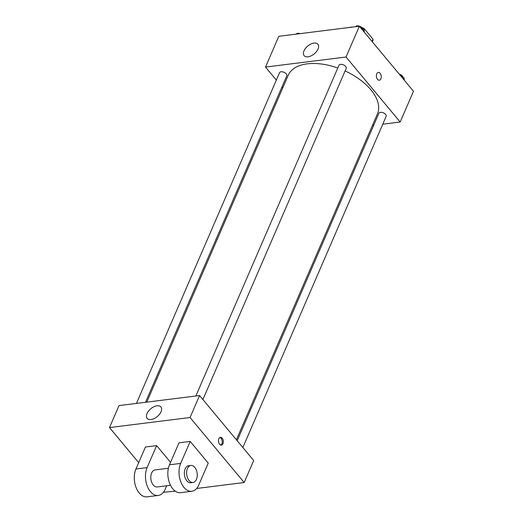 <?xml version="1.0" encoding="UTF-8"?>
<svg xmlns="http://www.w3.org/2000/svg" width="523" height="523" viewBox="0 0 523 523"><rect width="100%" height="100%" fill="white"/><g stroke="black" fill="none" stroke-linecap="round" stroke-linejoin="round"><path stroke-width="0.78" d="M345.147 28.007L351.914 27.046M363.747 29.648L364.185 28.634A15.357 8.381 -156.6 0 0 361.805 27.477M364.185 28.634L373.01 39.232A15.357 8.381 -156.6 0 1 372.624 41.291L372.376 41.86M372.043 41.461L373.01 39.232M276.347 80.084L265.501 67.062L278.818 36.29L359.36 26.228L413.503 91.244L400.187 122.022L382.764 124.193M373.677 125.33L372.402 125.487M236.396 439.784L377.443 113.844A48.6 26.529 -156.6 0 0 345.102 70.965M337.786 67.997A48.6 26.529 -156.6 0 0 288.245 75.24L146.793 402.122M265.501 67.062L346.043 57.007L400.187 122.022M282.799 87.831L282.002 86.877M202.904 399.559L346.2 68.415A3.942 2.151 -156.6 0 0 343.434 64.872A3.942 2.151 -156.6 0 0 338.963 65.283L195.85 395.996M242.849 447.531L386.151 116.381A3.942 2.151 -156.6 0 0 383.385 112.837A3.942 2.151 -156.6 0 0 378.907 113.249L237.194 440.739M136.431 403.416L279.544 72.704A3.942 2.151 23.4 0 1 282.498 71.828A3.942 2.151 23.4 0 1 286.251 73.88A3.942 2.151 23.4 0 1 286.781 75.835L145.518 402.285M346.043 57.007L359.36 26.228M304.013 50.816A8.93 5.086 140.2 0 1 310.852 44.037A8.93 5.086 140.2 0 1 317.873 44.226A8.93 5.086 140.2 0 1 314.258 53.849A8.93 5.086 140.2 0 1 304.138 55.66A8.93 5.086 140.2 0 1 304.013 50.816M378.332 72.422A3.929 2.419 -97.1 0 1 380.129 73.298A3.929 2.419 -97.1 0 1 381.228 77.502A3.929 2.419 -97.1 0 1 379.312 80.222A3.929 2.419 -97.1 0 1 376.423 76.62A3.929 2.419 -97.1 0 1 378.338 72.422A3.929 2.419 -97.1 0 1 380.129 73.298A3.929 2.419 -97.1 0 1 381.228 77.502A3.929 2.419 -97.1 0 1 379.306 80.222M138.687 462.626L109.497 427.572L119.009 405.593L199.551 395.532L253.694 460.547L244.182 482.533L196.655 488.469M292.442 34.583L298.764 33.799M300.15 33.622A3.942 2.151 -156.6 0 0 296.495 33.805M360.733 27.876L364.093 29.85L364.348 32.217M351.861 27.163L358.183 26.379M363.505 31.203L364.093 29.85M362.923 29.164A3.942 2.151 -156.6 0 0 359.876 26.32A3.942 2.151 -156.6 0 0 355.915 26.385M400.677 75.842L404.037 77.816L404.292 80.182M403.449 79.169L404.037 77.816M402.867 77.129A3.942 2.151 -156.6 0 0 399.199 74.07M175.27 491.136L163.392 492.293M161.038 411.778A8.93 5.086 140.2 0 1 154.2 418.563A8.93 5.086 140.2 0 1 147.179 418.367A8.93 5.086 140.2 0 1 150.794 408.744A8.93 5.086 140.2 0 1 160.914 406.94A8.93 5.086 140.2 0 1 161.038 411.778M109.497 427.572L190.039 417.517L199.551 395.532L253.694 460.547M119.009 405.593L199.551 395.532M218.843 438.751A3.929 2.419 -97.1 0 1 220.425 437.333A3.929 2.419 -97.1 0 1 223.308 440.935A3.929 2.419 -97.1 0 1 221.399 445.132A3.929 2.419 -97.1 0 1 218.895 443.04A3.929 2.419 -97.1 0 1 218.843 438.751M190.039 417.517L244.182 482.533M220.824 445.093A3.929 2.419 82.9 0 0 222.183 441.072A3.929 2.419 82.9 0 0 219.876 437.509M170.557 462.339L156.625 445.616L145.44 447.015L135.928 468.994A17.154 10.545 82.9 0 0 136.163 487.711A17.154 10.545 82.9 0 0 147.081 496.85L158.266 495.451A17.154 10.545 -97.1 0 1 147.349 486.312A17.154 10.545 -97.1 0 1 147.113 467.595L135.928 468.994M190.182 441.425L178.997 442.818L169.485 464.803A17.154 10.545 82.9 0 0 169.72 483.52A17.154 10.545 82.9 0 0 180.638 492.659L191.823 491.26A17.154 10.545 82.9 0 0 198.72 485.076L208.232 463.097L190.182 441.425L180.67 463.404A17.154 10.545 82.9 0 0 180.906 482.121A17.154 10.545 82.9 0 0 191.823 491.26M168.386 468.262L155.076 469.922A8.577 5.276 82.9 0 0 150.886 475.865A8.577 5.276 82.9 0 0 153.285 485.03A8.577 5.276 82.9 0 0 157.201 486.946L170.511 485.279M166.68 485.756L165.163 489.267A17.154 10.545 -97.1 0 1 158.266 495.451M156.625 445.616L147.113 467.595M190.869 465.45L188.633 465.732A8.577 5.276 82.9 0 0 184.462 474.897A8.577 5.276 82.9 0 0 190.758 482.755L193 482.474A8.577 5.276 -97.1 0 1 186.704 474.616A8.577 5.276 -97.1 0 1 190.869 465.45A8.577 5.276 -97.1 0 1 194.785 467.366A8.577 5.276 -97.1 0 1 197.184 476.531A8.577 5.276 -97.1 0 1 193 482.474M180.67 463.404L169.485 464.803"/></g></svg>
